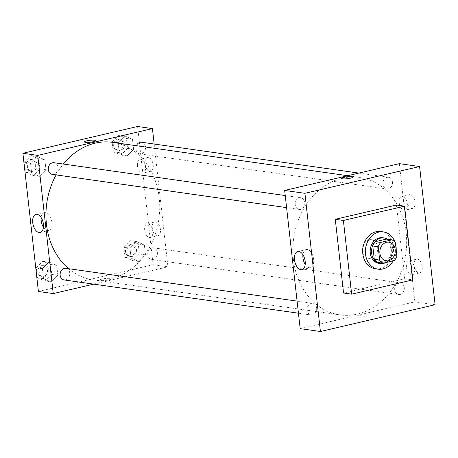 <?xml version="1.0" encoding="UTF-8"?>
<svg xmlns="http://www.w3.org/2000/svg" width="458" height="458" viewBox="0 0 458 458"><rect width="100%" height="100%" fill="white"/><g stroke="black" fill="none" stroke-linecap="round" stroke-linejoin="round"><path stroke-width="0.34" stroke-dasharray="2.29 1.72" d="M368.971 239.803A9.418 7.677 -81.9 0 1 371.329 239.694A9.418 7.677 -81.9 0 1 377.604 250.091A9.418 7.677 -81.9 0 1 368.679 258.335A9.418 7.677 -81.9 0 1 362.289 249.375A9.418 7.677 -81.9 0 1 368.971 239.803M396.903 256.251L391.51 255.49L389.993 241.973L395.391 242.74M386.592 239.065A12.647 10.311 -81.9 0 1 389.993 241.973M391.51 255.49A12.647 10.311 -81.9 0 1 388.922 259.795L394.315 260.562M377.701 262.411L388.922 259.795M385.911 262.526A12.944 10.557 98.1 0 0 392.661 248.282A12.944 10.557 98.1 0 0 387.394 239.179M382.619 237.731A12.944 10.557 -81.9 0 1 391.309 248.093A12.944 10.557 -81.9 0 1 378.978 263.367M395.014 242.259A18.83 15.354 -81.9 0 1 395.523 243.908M396.222 250.142A18.83 15.354 -81.9 0 1 393.21 260.82M380.747 231.519A18.83 15.354 -81.9 0 1 393.302 252.324A18.83 15.354 -81.9 0 1 375.451 268.812M396.456 205.018L404.723 278.722L343.552 293.011M404.723 278.722L412.818 279.872M304.81 202.47A5.885 4.798 -81.9 0 1 299.206 209.409A5.885 4.798 -81.9 0 1 295.278 202.911A5.885 4.798 -81.9 0 1 300.86 197.759A5.885 4.798 -81.9 0 1 304.81 202.47M392.432 181.998A5.885 4.798 -81.9 0 1 386.827 188.942A5.885 4.798 -81.9 0 1 382.905 182.444A5.885 4.798 -81.9 0 1 388.481 177.292A5.885 4.798 -81.9 0 1 392.432 181.998M399.359 163.649L414.862 301.845L300.173 328.638M398.849 282.941A5.885 4.798 -81.9 0 1 400.326 282.872A5.885 4.798 -81.9 0 1 404.248 289.376A5.885 4.798 -81.9 0 1 398.672 294.528A5.885 4.798 -81.9 0 1 394.676 288.924A5.885 4.798 -81.9 0 1 398.849 282.941M316.655 308.051A5.885 4.798 -81.9 0 1 311.045 314.995A5.885 4.798 -81.9 0 1 307.123 308.492A5.885 4.798 -81.9 0 1 312.7 303.339A5.885 4.798 -81.9 0 1 316.655 308.051M342.143 178.196A69.444 56.62 -81.9 0 1 359.524 177.389A69.444 56.62 -81.9 0 1 405.822 254.098A69.444 56.62 -81.9 0 1 340.008 314.898A69.444 56.62 -81.9 0 1 292.874 248.78A69.444 56.62 -81.9 0 1 342.143 178.196M418.921 272.957A7.065 3.899 -103.1 0 0 419.751 272.922A7.065 3.899 -103.1 0 0 421.944 265.159A7.065 3.899 -103.1 0 0 416.54 259.171A7.065 3.899 -103.1 0 0 414.101 265.474A7.065 3.899 -103.1 0 0 418.921 272.957M410.139 194.644A7.065 3.899 -103.1 0 0 409.309 194.679A7.065 3.899 -103.1 0 0 406.864 200.982A7.065 3.899 -103.1 0 0 412.521 208.43A7.065 3.899 -103.1 0 0 414.856 201.394A7.065 3.899 -103.1 0 0 410.139 194.644M435.1 304.719L414.862 301.845M406.452 267.26A7.065 3.899 76.9 0 1 408.897 260.957A7.065 3.899 76.9 0 1 414.295 266.945A7.065 3.899 76.9 0 1 412.108 274.708A7.065 3.899 76.9 0 1 406.452 267.26M399.221 202.762A7.065 3.899 76.9 0 1 401.66 196.465A7.065 3.899 76.9 0 1 407.065 202.453A7.065 3.899 76.9 0 1 404.872 210.216A7.065 3.899 76.9 0 1 399.221 202.762M358.036 317.022A5.593 0.979 -6.4 0 0 364.31 316.707A5.593 0.979 -6.4 0 0 368.129 315.333A5.593 0.979 -6.4 0 0 362.467 314.99A5.593 0.979 -6.4 0 0 357.017 316.581A5.593 0.979 -6.4 0 0 358.036 317.022A5.593 0.979 173.6 0 1 357.017 316.581A5.593 0.979 173.6 0 1 362.467 314.984A5.593 0.979 173.6 0 1 368.129 315.333A5.593 0.979 173.6 0 1 364.305 316.701A5.593 0.979 173.6 0 1 358.036 317.016M305.2 264.455A9.309 5.141 -103.1 0 0 309.322 267.724A9.309 5.141 -103.1 0 0 310.415 267.684A9.309 5.141 -103.1 0 0 313.301 257.448A9.309 5.141 -103.1 0 0 306.179 249.547A9.309 5.141 -103.1 0 0 302.938 254.751M341.519 178.385L341.519 178.385A5.593 0.979 -6.4 0 0 347.181 178.734A5.593 0.979 -6.4 0 0 352.631 177.137L352.631 177.137M112.599 142.341A69.444 56.62 -81.9 0 1 158.897 219.05A69.444 56.62 -81.9 0 1 93.077 279.844A69.444 56.62 -81.9 0 1 68.643 268.697M56.111 174.904A69.444 56.62 -81.9 0 1 63.376 164.05M52.281 174.361A5.885 4.798 98.1 0 0 53.752 174.292A5.885 4.798 98.1 0 0 57.885 167.416A5.885 4.798 98.1 0 0 53.93 162.71M151.924 247.893A5.885 4.798 -81.9 0 1 153.396 247.824A5.885 4.798 -81.9 0 1 157.323 254.322A5.885 4.798 -81.9 0 1 151.747 259.474A5.885 4.798 -81.9 0 1 147.751 253.875A5.885 4.798 -81.9 0 1 151.924 247.893M141.556 142.238A5.885 4.798 -81.9 0 1 145.507 146.949A5.885 4.798 -81.9 0 1 139.902 153.894A5.885 4.798 -81.9 0 1 136.427 145.718M65.775 268.291A5.885 4.798 -81.9 0 1 69.725 273.002A5.885 4.798 -81.9 0 1 64.12 279.947M154.163 144.03L167.931 266.796L153.092 264.69L137.589 126.488M93.684 284.137L167.931 266.796M157.151 235.801A7.065 3.899 -103.1 0 0 157.987 235.767A7.065 3.899 -103.1 0 0 160.174 228.004A7.065 3.899 -103.1 0 0 154.77 222.01A7.065 3.899 -103.1 0 0 152.331 228.313A7.065 3.899 -103.1 0 0 157.151 235.801M148.369 157.489A7.065 3.899 -103.1 0 0 147.539 157.518A7.065 3.899 -103.1 0 0 145.094 163.821A7.065 3.899 -103.1 0 0 150.751 171.275A7.065 3.899 -103.1 0 0 153.087 164.239A7.065 3.899 -103.1 0 0 148.369 157.489M39.382 176.399L31.654 173.09L30.537 163.117L37.144 156.453L44.873 159.768L45.989 169.741L39.382 176.399L45.989 169.741L44.873 159.768L37.144 156.453L30.537 163.117L31.654 173.09L39.382 176.399L33.308 175.54L39.92 168.876L38.798 158.903L31.07 155.594L24.463 162.252L25.579 172.225L33.308 175.54M51.222 281.985L43.499 278.67L42.376 268.697L48.989 262.039L56.712 265.348L57.834 275.321L51.222 281.985L57.834 275.321L56.712 265.348L48.989 262.039L42.376 268.697L43.499 278.67L51.222 281.985L45.153 281.12L51.76 274.462L50.643 264.489L42.915 261.175L36.308 267.838L37.424 277.811L45.153 281.12M138.848 261.518L131.12 258.203L130.003 248.23L136.61 241.566L144.339 244.881L145.455 254.854L138.848 261.518L145.455 254.854L144.339 244.881L136.61 241.566L130.003 248.23L131.12 258.203L138.848 261.518L132.774 260.654L139.387 253.995L138.264 244.022L130.536 240.708L123.929 247.366L125.045 257.344L132.774 260.654M38.403 291.477L153.092 264.69M124.765 135.986L132.494 139.301L133.616 149.274L127.003 155.932L119.275 152.623L118.158 142.65L124.765 135.986L118.158 142.65L119.275 152.623L127.003 155.932L133.616 149.274L132.494 139.301L124.765 135.986L118.696 135.121L112.084 141.785L113.206 151.758L120.935 155.073L127.542 148.409L126.419 138.436L118.696 135.121M144.682 230.099A7.065 3.899 76.9 0 1 147.127 223.796A7.065 3.899 76.9 0 1 152.525 229.79A7.065 3.899 76.9 0 1 150.339 237.553A7.065 3.899 76.9 0 1 144.682 230.099M137.452 165.607A7.065 3.899 76.9 0 1 139.89 159.304A7.065 3.899 76.9 0 1 145.295 165.298A7.065 3.899 76.9 0 1 143.108 173.061A7.065 3.899 76.9 0 1 137.452 165.607M108.735 279.93A5.593 0.979 -6.4 0 0 111.088 278.848A5.593 0.979 -6.4 0 0 105.42 278.504A5.593 0.979 -6.4 0 0 99.976 280.096A5.593 0.979 -6.4 0 0 103.021 280.622A5.593 0.979 -6.4 0 0 108.735 279.93A5.593 0.979 173.6 0 1 103.021 280.622A5.593 0.979 173.6 0 1 99.976 280.096A5.593 0.979 173.6 0 1 105.42 278.498A5.593 0.979 173.6 0 1 111.088 278.848A5.593 0.979 173.6 0 1 108.735 279.924M43.436 227.3A9.309 5.141 -103.1 0 0 48.645 230.529A9.309 5.141 -103.1 0 0 51.731 221.254A9.309 5.141 -103.1 0 0 45.508 212.346A9.309 5.141 -103.1 0 0 44.409 212.392A9.309 5.141 -103.1 0 0 41.168 217.596M84.472 141.9L84.472 141.9A5.593 0.979 -6.4 0 0 90.134 142.249A5.593 0.979 -6.4 0 0 95.585 140.652L95.585 140.652M31.545 159.808A5.885 4.798 -81.9 0 1 33.016 159.739A5.885 4.798 -81.9 0 1 36.943 166.243A5.885 4.798 -81.9 0 1 31.362 171.395A5.885 4.798 -81.9 0 1 27.371 165.79A5.885 4.798 -81.9 0 1 31.545 159.808M39.92 168.876L45.989 169.741M38.798 158.903L44.873 159.768M31.07 155.594L37.144 156.453M24.463 162.252L30.537 163.117M25.579 172.225L31.654 173.09M30.194 159.619A5.885 4.798 -81.9 0 1 31.671 159.55A5.885 4.798 -81.9 0 1 35.592 166.048A5.885 4.798 -81.9 0 1 30.016 171.2A5.885 4.798 -81.9 0 1 26.02 165.596A5.885 4.798 -81.9 0 1 30.194 159.619M43.39 265.388A5.885 4.798 -81.9 0 1 44.861 265.325A5.885 4.798 -81.9 0 1 48.783 271.823A5.885 4.798 -81.9 0 1 43.207 276.976A5.885 4.798 -81.9 0 1 39.211 271.371A5.885 4.798 -81.9 0 1 43.39 265.388M51.76 274.462L57.834 275.321M50.643 264.489L56.712 265.348M42.915 261.175L48.989 262.039M36.308 267.838L42.376 268.697M37.424 277.811L43.499 278.67M42.039 265.199A5.885 4.798 -81.9 0 1 43.51 265.13A5.885 4.798 -81.9 0 1 47.437 271.634A5.885 4.798 -81.9 0 1 41.855 276.787A5.885 4.798 -81.9 0 1 37.865 271.182A5.885 4.798 -81.9 0 1 42.039 265.199M119.166 139.341A5.885 4.798 -81.9 0 1 120.643 139.272A5.885 4.798 -81.9 0 1 124.565 145.77A5.885 4.798 -81.9 0 1 118.988 150.922A5.885 4.798 -81.9 0 1 114.992 145.323A5.885 4.798 -81.9 0 1 119.166 139.341M120.935 155.073L127.003 155.932M127.542 148.409L133.616 149.274M126.419 138.436L132.494 139.301M112.084 141.785L118.158 142.65M113.206 151.758L119.275 152.623M117.821 139.146A5.885 4.798 -81.9 0 1 119.292 139.077A5.885 4.798 -81.9 0 1 123.213 145.581A5.885 4.798 -81.9 0 1 117.637 150.734A5.885 4.798 -81.9 0 1 113.641 145.129A5.885 4.798 -81.9 0 1 117.821 139.146M131.011 244.921A5.885 4.798 -81.9 0 1 132.482 244.853A5.885 4.798 -81.9 0 1 136.41 251.356A5.885 4.798 -81.9 0 1 130.828 256.509A5.885 4.798 -81.9 0 1 126.837 250.904A5.885 4.798 -81.9 0 1 131.011 244.921M139.387 253.995L145.455 254.854M138.264 244.022L144.339 244.881M130.536 240.708L136.61 241.566M123.929 247.366L130.003 248.23M125.045 257.344L131.12 258.203M129.66 244.732A5.885 4.798 -81.9 0 1 131.137 244.664A5.885 4.798 -81.9 0 1 135.058 251.161A5.885 4.798 -81.9 0 1 129.482 256.314A5.885 4.798 -81.9 0 1 125.486 250.715A5.885 4.798 -81.9 0 1 129.66 244.732M388.871 242.185L371.329 239.694M386.22 260.825L368.679 258.335M416.54 259.171L408.897 260.957M419.751 272.922L412.108 274.708M409.309 194.679L401.66 196.465M412.521 208.43L404.872 210.216M301.959 269.659L310.415 267.684M297.723 251.522L306.179 249.547M93.077 279.844L340.008 314.898M347.714 175.712L359.524 177.389M300.86 197.759L285.242 195.543M299.206 209.409L286.599 207.623M151.747 259.474L398.672 294.528M153.396 247.824L400.326 282.872M139.902 153.894L386.827 188.942M358.923 173.095L388.481 177.292M298.439 313.203L311.045 314.995M297.082 301.124L312.7 303.339M154.77 222.01L147.127 223.796M157.987 235.767L150.339 237.553M147.539 157.518L139.89 159.304M150.751 171.275L143.108 173.061M40.19 232.504L48.645 230.529M35.953 214.367L44.409 212.392M30.016 171.2L31.362 171.395M31.671 159.55L33.016 159.739M41.855 276.787L43.207 276.976M43.51 265.13L44.861 265.325M117.637 150.734L118.988 150.922M119.292 139.077L120.643 139.272M129.482 256.314L130.828 256.509M131.137 244.664L132.482 244.853"/><path stroke-width="0.69" d="M386.512 242.293A9.418 7.677 -81.9 0 1 388.871 242.185A9.418 7.677 -81.9 0 1 395.145 252.581A9.418 7.677 -81.9 0 1 386.22 260.825A9.418 7.677 -81.9 0 1 379.831 251.86A9.418 7.677 -81.9 0 1 386.512 242.293M378.188 246.753L379.699 260.27A12.647 10.311 -81.9 0 0 383.1 263.178L394.315 260.562A12.647 10.311 -81.9 0 0 396.903 256.251L395.391 242.74A12.647 10.311 -81.9 0 0 391.991 239.832L380.775 242.448A12.647 10.311 -81.9 0 0 378.188 246.753L372.789 245.992L374.306 259.509L379.699 260.27M391.991 239.832L386.592 239.065L375.377 241.687L380.775 242.448M383.1 263.178L377.701 262.411A12.647 10.311 -81.9 0 1 374.306 259.509M372.789 245.992A12.647 10.311 -81.9 0 1 375.377 241.687M387.394 239.179A12.944 10.557 98.1 0 0 383.97 237.92A12.944 10.557 98.1 0 0 371.696 249.255A12.944 10.557 98.1 0 0 380.329 263.556A12.944 10.557 98.1 0 0 385.911 262.526M380.329 263.556L378.978 263.367A12.944 10.557 -81.9 0 1 370.19 251.041A12.944 10.557 -81.9 0 1 379.379 237.879A12.944 10.557 -81.9 0 1 382.619 237.731L383.97 237.92M393.21 260.82A18.83 15.354 -81.9 0 1 378.153 269.19A18.83 15.354 -81.9 0 1 365.37 251.265A18.83 15.354 -81.9 0 1 378.732 232.12A18.83 15.354 -81.9 0 1 383.443 231.903A18.83 15.354 -81.9 0 1 395.014 242.259M395.523 243.908A18.83 15.354 -81.9 0 1 396.222 250.142M378.153 269.19L375.451 268.812A18.83 15.354 -81.9 0 1 362.673 250.881A18.83 15.354 -81.9 0 1 376.035 231.737A18.83 15.354 -81.9 0 1 380.747 231.519L383.443 231.903M343.385 220.453L404.551 206.169L412.818 279.872L351.652 294.162L343.385 220.453L335.285 219.308L396.456 205.018L404.551 206.169M351.652 294.162L343.552 293.011L335.285 219.308M435.1 304.719L320.411 331.512L304.908 193.31L419.597 166.523L435.1 304.719L419.597 166.523L304.908 193.31L320.411 331.512L435.1 304.719M419.597 166.523L399.359 163.649L284.67 190.436L300.173 328.638L320.411 331.512M300.86 269.699A9.309 5.141 76.9 0 1 294.643 260.797A9.309 5.141 76.9 0 1 297.723 251.522A9.309 5.141 76.9 0 1 304.845 259.423A9.309 5.141 76.9 0 1 301.959 269.659A9.309 5.141 76.9 0 1 300.86 269.699M284.67 190.436L304.908 193.31M352.631 177.137A5.593 0.979 -6.4 0 0 351.612 176.702A5.593 0.979 173.6 0 1 352.631 177.137A5.593 0.979 173.6 0 1 347.181 178.734A5.593 0.979 173.6 0 1 341.519 178.385A5.593 0.979 173.6 0 1 345.338 177.017A5.593 0.979 173.6 0 1 351.612 176.702A5.593 0.979 -6.4 0 0 345.343 177.017A5.593 0.979 -6.4 0 0 341.519 178.385M302.938 254.751A9.309 5.141 -103.1 0 0 305.2 264.455M63.376 164.05A69.444 56.62 -81.9 0 1 95.218 143.142A69.444 56.62 -81.9 0 1 112.599 142.341L347.714 175.712M68.643 268.697A69.444 56.62 -81.9 0 1 56.111 174.904M285.242 195.543L53.93 162.71A5.885 4.798 98.1 0 0 48.353 167.863A5.885 4.798 98.1 0 0 52.281 174.361L286.599 207.623M136.427 145.718A5.885 4.798 -81.9 0 1 140.085 142.306A5.885 4.798 -81.9 0 1 141.556 142.238L358.923 173.095M298.439 313.203L64.12 279.947A5.885 4.798 -81.9 0 1 60.13 274.342A5.885 4.798 -81.9 0 1 64.303 268.359A5.885 4.798 -81.9 0 1 65.775 268.291L297.082 301.124M152.434 128.595L37.745 155.388L53.242 293.584L38.403 291.477L22.9 153.281L137.589 126.488L152.434 128.595L154.163 144.03M53.242 293.584L93.684 284.137M37.052 214.321A9.309 5.141 76.9 0 1 43.27 223.229A9.309 5.141 76.9 0 1 40.19 232.504A9.309 5.141 76.9 0 1 33.068 224.603A9.309 5.141 76.9 0 1 35.953 214.367A9.309 5.141 76.9 0 1 37.052 214.321M22.9 153.281L37.745 155.388M86.825 140.818A5.593 0.979 173.6 0 1 92.533 140.125A5.593 0.979 173.6 0 1 95.585 140.652A5.593 0.979 173.6 0 1 90.134 142.243A5.593 0.979 173.6 0 1 84.472 141.9A5.593 0.979 173.6 0 1 86.825 140.818M41.168 217.596A9.309 5.141 -103.1 0 0 43.436 227.3M95.585 140.652A5.593 0.979 -6.4 0 0 92.533 140.125A5.593 0.979 -6.4 0 0 86.825 140.824A5.593 0.979 -6.4 0 0 84.472 141.9"/></g></svg>
